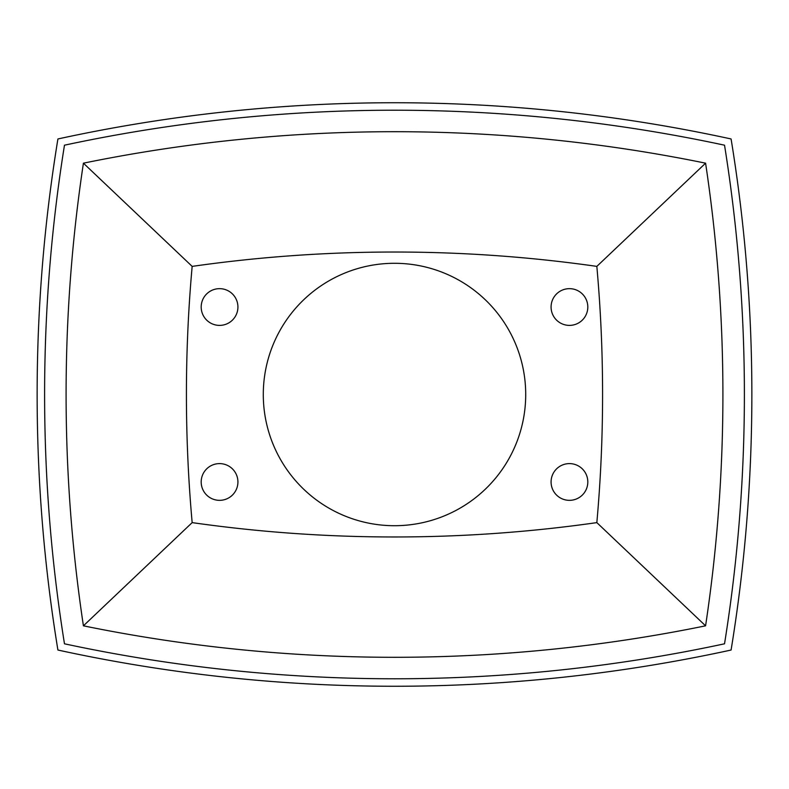 <?xml version="1.0" encoding="UTF-8"?>
<svg xmlns="http://www.w3.org/2000/svg" width="789" height="789" viewBox="0 0 789 789"><rect width="100%" height="100%" fill="white"/><g stroke="black" fill="none" stroke-linecap="round" stroke-linejoin="round"><path stroke-width="1.18" d="M731.087 650.037A1581.975 1581.975 0 0 1 57.913 650.037A1581.975 1581.975 0 0 1 57.913 138.963A1581.975 1581.975 0 0 1 731.087 138.963A1581.975 1581.975 0 0 1 731.087 650.037M525.711 394.5A131.211 131.211 0 0 1 394.5 525.711A131.211 131.211 0 0 1 263.289 394.5A131.211 131.211 0 0 1 394.5 263.289A131.211 131.211 0 0 1 525.711 394.5M596.839 522.614A1432.686 1432.686 0 0 1 192.161 522.614A1432.686 1432.686 0 0 1 192.161 266.386A1432.686 1432.686 0 0 1 596.839 266.386A1432.686 1432.686 0 0 1 596.839 522.614L705.583 625.825A1553.018 1553.018 0 0 1 83.417 625.825L192.161 522.614M551.077 481.971A18.374 18.374 0 0 1 569.441 463.607A18.374 18.374 0 0 1 587.815 481.971A18.374 18.374 0 0 1 569.441 500.344A18.374 18.374 0 0 1 551.077 481.971M201.185 481.971A18.374 18.374 0 0 1 219.559 463.607A18.374 18.374 0 0 1 237.923 481.971A18.374 18.374 0 0 1 219.559 500.344A18.374 18.374 0 0 1 201.185 481.971M551.077 307.029A18.374 18.374 0 0 1 569.441 288.656A18.374 18.374 0 0 1 587.815 307.029A18.374 18.374 0 0 1 569.441 325.393A18.374 18.374 0 0 1 551.077 307.029M201.185 307.029A18.374 18.374 0 0 1 219.559 288.656A18.374 18.374 0 0 1 237.923 307.029A18.374 18.374 0 0 1 219.559 325.393A18.374 18.374 0 0 1 201.185 307.029M83.417 625.825A1553.018 1553.018 0 0 1 83.417 163.175A1553.018 1553.018 0 0 1 705.583 163.175L596.839 266.386M705.583 163.175A1553.018 1553.018 0 0 1 705.583 625.825M83.417 163.175L192.161 266.386M724.529 643.804A1574.499 1574.499 0 0 1 64.471 643.804A1574.499 1574.499 0 0 1 64.471 145.196A1574.499 1574.499 0 0 1 724.529 145.196A1574.499 1574.499 0 0 1 724.529 643.804"/></g></svg>
